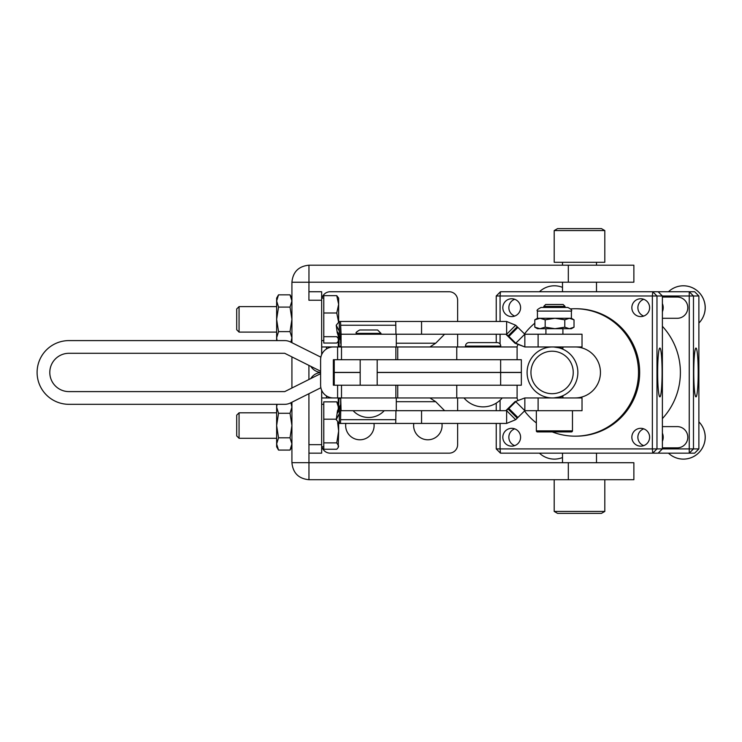 <?xml version="1.0" encoding="UTF-8"?>
<svg xmlns="http://www.w3.org/2000/svg" width="742" height="742" viewBox="0 0 742 742"><rect width="100%" height="100%" fill="white"/><g stroke="black" fill="none" stroke-linecap="round" stroke-linejoin="round"><path stroke-width="1.11" d="M397.731 346.968L333.353 346.968A12.744 12.744 -90 0 0 320.609 359.712L320.609 385.2A12.744 12.744 -90 0 0 333.353 397.944L321.703 397.944L321.703 395.384M397.731 397.944L333.353 397.944M377.177 372.41L521.348 372.41L521.348 359.712L333.353 359.712L333.353 385.2L521.348 385.2L521.348 372.493L377.177 372.493M334.243 359.712L334.243 385.2M341.496 359.712L341.496 346.968M571.405 311.074L571.405 318.29L537.421 318.29L537.421 311.074L571.405 311.074C572.388 310.332 571.182 309.126 567.797 307.466L543.793 307.466L543.793 306.381L565.033 306.381L565.033 307.466M537.421 311.074C536.401 310.397 537.598 309.191 541.029 307.466L554.858 307.466M565.033 306.381L563.141 304.489L545.685 304.489L543.793 306.381M377.177 385.2L377.177 359.712M360.185 385.2L360.185 359.712M562.909 397.944L562.909 396.497L553.643 397.944M553.643 346.968L562.909 348.415L562.909 346.968M545.917 397.944L545.917 397.072M545.917 347.831L545.917 346.968M536.355 410.688L536.355 430.861A1.057 1.057 0 0 0 537.421 431.918L571.405 431.918A1.057 1.057 0 0 0 572.462 430.861L572.462 410.688M377.539 329.977L359.759 329.977L377.539 329.977M538.108 410.688L538.108 397.944L582.025 397.944L582.025 410.688L524.844 410.688L524.844 397.944L514.967 401.682L505.821 410.688M394.531 423.422L339.289 423.422L336.237 419.684L337.508 410.697L340.587 404.659M524.844 410.688L515.773 401.682L508.882 408.49L517.888 417.505L515.69 419.684L506.628 423.422L506.628 410.688L341.07 410.688L340.726 397.944L340.513 410.688L339.289 410.688L339.289 423.422M506.628 423.422L395.727 423.422L395.94 410.688L384.245 410.697A21.24 21.24 0 0 1 353.109 410.688L340.726 410.697L340.513 423.422L395.727 423.422M429.924 397.944L435.684 401.682L444.597 410.669L445.766 410.688M337.211 412.227L340.569 405.633M340.559 406.968L337.545 412.877M339.289 413.693L336.237 419.684M340.726 398.862L339.048 397.944L338.482 408.786M404.149 397.944L397.74 397.944L397.74 385.2M339.289 410.688L340.828 410.669M515.69 419.684L506.628 410.688M538.108 397.944L524.844 397.944L514.967 401.682M517.239 418.154L508.233 409.148L505.877 410.669M508.882 408.49L508.233 409.148M524.779 410.697L517.888 417.505M341.07 410.688L340.615 401.682M396.293 410.688L396.293 397.944L396.293 410.688M538.108 334.225L538.108 346.968L582.025 346.968L582.025 334.225L524.844 334.225L515.69 325.228L506.684 334.234L341.07 334.225L341.07 346.968L340.513 334.225L339.289 334.225L340.828 334.234M341.07 334.225L340.513 321.481L395.727 321.481L395.94 334.225L380.998 334.206L380.998 333.371L356.364 333.371L356.364 334.225L340.726 334.206L340.615 343.221M508.233 335.764L505.877 334.234L514.967 343.221L524.844 346.968L515.773 343.221L508.233 335.764L517.239 326.749M508.882 336.414L517.888 327.407M524.779 334.206L515.773 343.221L514.967 343.221M524.844 334.225L524.844 346.968L538.108 346.968M515.69 325.228L506.628 321.481L506.628 334.225M506.628 321.481L395.727 321.481M394.531 321.481L339.289 321.481L336.237 325.228L337.211 332.685L340.569 339.27M517.1 359.712L517.1 346.968L397.74 346.968L429.924 346.968L435.684 343.221L444.597 334.234L445.766 334.225M339.289 331.21L336.237 325.228M339.289 334.225L339.289 321.481M340.726 346.041L339.048 346.968L339.048 338.064L337.211 332.685M340.587 340.244L338.482 336.126M340.559 337.935L337.545 332.026M574.02 327.185L569.402 328.697L564.783 327.185L554.979 328.697L545.175 327.185L539.99 328.697L571.405 328.697L574.02 327.185L574.02 319.811L569.402 318.29L564.783 319.811L554.979 318.29L545.175 319.811L539.99 318.29L534.806 319.811L537.421 318.29M574.02 319.811L571.405 318.29M545.175 327.185L545.175 319.811M534.806 327.185L537.421 328.697L539.99 328.697L534.806 327.185L534.806 319.811M564.783 327.185L564.783 319.811M345.818 423.422A14.228 14.228 0 0 0 359.889 439.783A14.228 14.228 0 0 0 373.959 423.422M413.786 423.422A14.228 14.228 0 0 0 427.856 439.783A14.228 14.228 0 0 0 441.926 423.422M397.74 397.944L517.1 397.944L517.1 385.2M568.316 462.72L633.872 462.72L633.872 479.712L568.316 479.712L568.316 462.72L308.96 462.72L308.913 393.714L308.913 444.662L321.657 444.662L321.657 390.255M321.657 444.662L321.657 453.158L308.913 453.158M457.628 423.422L457.628 444.662A8.496 8.496 0 0 1 449.133 453.158L330.199 453.158A8.496 8.496 0 0 1 321.972 446.786M457.628 397.944L457.628 410.688M321.703 397.944L321.703 404.316M457.628 372.41L383.929 372.456L457.628 372.493M357.171 372.456L334.243 372.456L357.171 372.456M320.609 372.503A12.79 12.79 0 0 0 310.787 378.578M562.51 453.158L562.51 462.72M596.494 453.158L596.494 462.72M596.494 291.745L596.494 282.192M562.51 291.745L562.51 282.192M554.2 262.288L604.804 262.288L604.804 230.567L554.2 230.567L554.2 262.288M554.2 230.567L557.567 228.629L601.437 228.629L604.804 230.567M596.494 265.2L596.494 262.288M562.51 265.2L562.51 262.288M469.742 346.115L469.742 346.968M496.5 346.115L496.5 346.968M468.99 342.609A3.506 3.506 0 0 0 465.494 346.115L500.748 346.115A3.506 3.506 0 0 0 497.242 342.609L468.99 342.609M239.063 332.101L236.707 329.745L236.707 308.969L239.063 306.613L239.063 332.101L276.636 332.101M236.707 435.934L239.063 438.29L236.707 435.934L236.707 415.158L239.063 412.812L239.063 438.29L276.636 438.29M337.638 422.532L338.649 431.037L338.649 423.302M601.437 513.371L557.567 513.371L554.2 511.433L604.804 511.433L601.437 513.371M338.649 321.611L338.649 298.117L336.757 295.659L338.649 304.331L336.757 312.994L338.5 321.676M338.213 341.348L336.757 343.045L323.781 343.045L323.781 295.659L336.757 295.659M323.781 336.692L336.757 336.692L338.269 338.491M336.757 312.994L323.781 312.994M568.316 282.192L568.316 265.2L633.872 265.2L633.872 282.192L308.96 282.192L308.913 300.241L321.657 300.241L321.657 291.745L308.913 291.745M308.913 365.389L308.913 379.514M568.316 265.2L308.96 265.2C298.618 266.211 292.932 271.887 291.921 282.229L291.921 342.702M568.316 479.712L308.96 479.712C298.618 478.701 292.932 473.025 291.921 462.674L291.921 402.21M291.921 356.902L291.921 388.01M308.96 462.72L308.96 479.712M308.96 282.192L308.96 265.2M338.213 447.547L338.649 431.037L336.757 442.881L338.649 446.063L338.213 447.547L336.757 449.244L323.781 449.244L323.781 401.858L336.757 401.858L338.269 406.764M338.269 403.648L336.757 401.858M336.33 419.193L323.781 419.193M336.757 442.881L323.781 442.881M290.901 402.72L291.921 407.154L290.029 413.285L278.528 413.285L276.636 425.546L278.528 437.817L276.636 443.948L278.528 450.079L290.029 450.079L291.921 443.948L290.029 437.817L278.528 437.817M290.029 413.285L291.921 425.546L290.029 437.817M277.063 404.316L276.636 407.154L278.528 413.285M276.636 446.786L278.528 450.079L276.636 446.786L276.636 404.316M291.921 298.117L290.029 294.834L291.921 300.964L290.029 307.095L278.528 307.095L276.636 319.357L278.528 331.618L276.636 337.749L277.063 340.597M290.029 307.095L291.921 319.357L290.029 331.618L278.528 331.618M290.029 331.618L291.921 337.749L290.901 342.183M290.029 294.834L278.528 294.834L276.636 300.964L278.528 307.095M276.636 340.597L276.636 298.117L278.528 294.834M321.972 298.117A8.496 8.496 0 0 1 330.199 291.745L449.133 291.745A8.496 8.496 0 0 1 457.628 300.241L457.628 321.481M321.657 300.241L321.657 354.648M320.609 372.41A12.79 12.79 0 0 1 310.787 366.325M333.353 346.968L321.703 346.968L321.703 354.555M457.628 346.968L457.628 334.225M321.703 346.968L321.703 340.597M514.716 316.064A8.923 8.885 90 0 1 514.716 299.286M511.711 298.757A8.923 8.885 -90 0 0 502.826 307.67A8.923 8.885 -90 0 0 511.711 316.593A8.923 8.885 -90 0 0 520.587 307.67A8.923 8.885 -90 0 0 511.711 298.757M643.741 316.064A8.923 8.885 90 0 1 643.741 299.286M640.726 298.757A8.923 8.885 -90 0 0 631.85 307.67A8.923 8.885 -90 0 0 640.726 316.593A8.923 8.885 -90 0 0 649.612 307.67A8.923 8.885 -90 0 0 640.726 298.757M643.741 445.627A8.923 8.885 90 0 1 643.741 428.839M640.726 428.31A8.923 8.885 -90 0 0 631.85 437.233A8.923 8.885 -90 0 0 640.726 446.155A8.923 8.885 -90 0 0 649.612 437.233A8.923 8.885 -90 0 0 640.726 428.31M695.987 396.859A24.403 2.217 -90 0 1 695.783 396.757A24.403 2.217 -90 0 1 693.761 372.456A24.403 2.217 -90 0 1 695.783 348.156A24.403 2.217 -90 0 1 695.987 348.054A24.403 2.217 -90 0 1 698.203 372.456A24.403 2.217 -90 0 1 695.987 396.859M659.879 396.859A24.403 2.217 -90 0 1 659.675 396.757A24.403 2.217 -90 0 1 657.653 372.456A24.403 2.217 -90 0 1 659.675 348.156A24.403 2.217 -90 0 1 659.879 348.054A24.403 2.217 -90 0 1 662.096 372.456A24.403 2.217 -90 0 1 659.879 396.859M514.716 445.627A8.923 8.885 90 0 1 514.716 428.839M511.711 428.31A8.923 8.885 -90 0 0 502.826 437.233A8.923 8.885 -90 0 0 511.711 446.155A8.923 8.885 -90 0 0 520.587 437.233A8.923 8.885 -90 0 0 511.711 428.31M662.383 326.285A67.967 67.68 90 0 1 662.383 418.618M554.385 285.8L554.385 285.8A21.88 21.787 90 0 1 562.51 287.377A21.88 21.787 90 0 0 554.385 285.8L554.385 285.8A21.88 21.787 90 0 0 539.453 291.745M662.383 305.621A10.62 10.574 90 0 1 662.383 309.729M662.383 304.415A10.62 10.574 90 0 1 662.383 310.935M662.383 305.296A10.62 10.574 90 0 1 662.383 310.054M662.383 303.58A10.62 10.574 90 0 1 662.383 311.77M662.383 304.211A10.62 10.574 90 0 1 662.383 311.139M662.383 318.29L677.223 318.29A10.62 10.574 -90 0 0 687.76 306.743A10.62 10.574 -90 0 0 677.223 297.05L662.383 297.05M668.468 291.745A21.88 21.787 90 0 1 704.288 301.428L704.353 301.651A21.101 21.008 90 0 1 704.353 313.699L704.288 313.922A21.88 21.787 90 0 1 698.881 323.076M662.383 435.174A10.62 10.574 90 0 1 662.383 439.292M662.383 434.849A10.62 10.574 90 0 1 662.383 439.607M662.383 433.977A10.62 10.574 90 0 1 662.383 440.488M662.383 433.773A10.62 10.574 90 0 1 662.383 440.692M662.383 433.133A10.62 10.574 90 0 1 662.383 441.332M662.383 447.853L677.223 447.853A10.62 10.574 -90 0 0 686.999 441.286A10.62 10.574 -90 0 0 677.223 426.613L662.383 426.613M683.41 459.113L683.401 459.113A21.88 21.787 90 0 0 698.881 421.836A21.88 21.787 90 0 1 704.288 430.981L704.353 431.204A21.101 21.008 90 0 1 704.353 443.262L704.288 443.484A21.88 21.787 90 0 1 668.468 453.158M704.288 430.981A21.88 21.787 90 0 1 704.288 443.484M552.28 431.918A63.719 63.45 -90 0 0 575.059 436.166L576.219 436.166A63.719 63.45 -90 0 0 639.669 372.456A63.719 63.45 -90 0 0 576.219 308.737L575.059 308.737A63.719 63.45 -90 0 0 570.672 308.885M575.059 436.166A63.719 63.45 -90 0 0 638.51 372.456A63.719 63.45 -90 0 0 575.059 308.737M698.881 448.91L694.651 453.158L689.244 453.158L693.473 448.91L698.881 448.91L698.881 295.993L693.473 295.993L693.473 448.91L662.383 448.91L662.383 295.993L656.976 295.993L656.976 448.91L662.383 448.91L658.154 453.158L500.46 453.158L496.231 448.91L496.231 423.422M496.231 410.688L496.231 403.138M496.231 342.609L496.231 334.225M496.231 321.481L496.231 295.993L500.071 295.993L500.071 321.481M496.231 295.993L500.46 291.745L658.154 291.745L662.383 295.993L693.473 295.993L689.244 291.745L694.651 291.745L698.881 295.993M500.071 423.422L500.071 448.91L652.366 448.91L652.366 295.993L500.071 295.993L500.46 291.745M500.071 334.225L500.071 344.056M500.071 346.115L500.071 346.968M500.071 400.207L500.071 410.688M534.806 323.206A63.719 63.45 -90 0 0 524.511 333.937M517.666 345.28A63.719 63.45 -90 0 0 516.905 346.968M516.905 397.944A63.719 63.45 -90 0 0 517.666 399.623M524.511 410.966A63.719 63.45 -90 0 0 536.355 422.949M575.059 346.968A25.488 25.386 90 0 1 600.445 372.456A25.488 25.386 90 0 1 575.059 397.944M500.46 453.158L500.071 448.91L496.231 448.91M652.747 291.745L652.366 295.993L656.976 295.993L652.747 291.745M652.366 448.91L652.747 453.158L656.976 448.91L652.366 448.91M658.154 291.745L689.244 291.745L689.244 453.158L658.154 453.158M704.288 301.428A21.88 21.787 90 0 1 704.288 313.922M683.41 285.8L683.401 285.8A21.88 21.787 90 0 1 698.881 323.067M554.385 459.113L554.385 459.113A21.88 21.787 90 0 0 562.51 457.526A21.88 21.787 90 0 1 554.385 459.113L554.385 459.113A21.88 21.787 90 0 1 539.453 453.158M552.094 393.696A21.24 21.147 -90 0 0 573.241 372.456A21.24 21.147 -90 0 0 552.094 351.216A21.24 21.147 -90 0 0 530.947 372.456A21.24 21.147 -90 0 0 552.094 393.696M552.484 346.968A25.488 25.386 90 0 1 577.86 372.456A25.488 25.386 90 0 1 552.484 397.944A25.488 25.386 90 0 1 527.098 372.456A25.488 25.386 90 0 1 552.484 346.968M320.869 387.741L290.41 402.971A12.744 12.744 0 0 1 284.715 404.316L68.96 404.316A31.86 31.86 0 0 1 37.1 372.456A31.86 31.86 0 0 1 68.96 340.597L284.715 340.597A12.744 12.744 0 0 1 290.41 341.941L320.869 357.171M334.243 372.41L360.185 372.41M360.185 372.493L334.243 372.493M500.637 385.2L500.637 372.493M500.637 372.41L500.637 359.712M320.609 373.671A12.744 12.744 0 0 0 320.266 373.838L284.733 391.609L68.96 391.609A19.162 19.162 0 0 1 49.797 372.456A19.162 19.162 0 0 1 68.96 353.294L284.715 353.294L320.266 371.065A12.744 12.744 0 0 0 320.609 371.232M337.601 359.712L337.601 346.968M337.601 397.944L337.601 385.2M536.355 430.861L572.462 430.861M421.558 423.422L421.558 410.688M444.597 410.669L396.293 410.669M435.684 401.682L396.293 401.682M338.269 409.194L338.269 397.944L338.269 409.194M395.838 419.684L340.615 419.684L340.513 410.669M396.293 334.225L396.293 346.968L396.293 334.225L444.597 334.234M395.838 325.228L340.615 325.228L340.513 334.234M421.558 321.481L421.558 334.225M435.684 343.221L396.293 343.221M338.269 335.709L338.269 346.968L338.269 335.709M456.766 397.944L456.766 385.2M326.471 397.944L326.471 395.922M308.913 282.229L291.921 282.229M308.913 462.674L291.921 462.674M326.471 346.968L326.471 348.981M456.766 346.968L456.766 359.712M397.74 359.712L397.74 346.968M395.866 359.712L395.866 346.968M395.866 397.944L395.866 385.2M341.496 397.944L341.496 385.2M562.909 328.697L562.909 334.225M356.364 333.371C355.381 332.88 356.512 331.748 359.759 329.977M380.998 333.371L377.604 329.977M545.917 328.697L545.917 334.225M464 397.944A24.94 24.94 0 0 0 502.232 397.944M239.063 306.613L276.636 306.613M321.657 404.316L323.781 404.316L321.657 404.316M236.707 415.158L239.063 412.812L276.636 412.812M604.804 479.712L604.804 511.433M321.657 298.117L323.781 298.117M291.921 446.786L290.029 450.079L291.921 446.786M321.657 340.597L323.781 340.597L321.657 340.597M554.2 479.712L554.2 511.433M321.657 446.786L323.781 446.786M291.921 404.316L290.985 402.683M291.921 340.597L290.985 342.229"/></g></svg>
